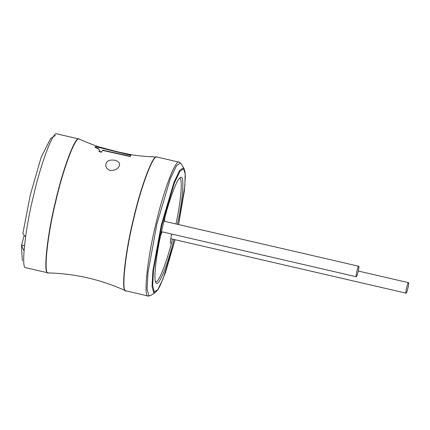 <?xml version="1.0" encoding="UTF-8"?>
<svg xmlns="http://www.w3.org/2000/svg" width="430" height="430" viewBox="0 0 430 430"><rect width="100%" height="100%" fill="white"/><g stroke="black" fill="none" stroke-linecap="round" stroke-linejoin="round"><path stroke-width="0.64" d="M131.188 154.703L117.196 151.72L99.416 147.001M101.389 152.258L102.738 150.151L101.389 152.258L98.97 151.505L99.609 150.226M99.438 150.597L98.744 148.839L95.116 147.049L95.551 146.63L130.989 155.316L130.123 156.23L102.738 150.151M101.458 151.973L99.034 151.22M102.673 150.425L130.059 156.504L130.123 156.23M130.059 156.504L130.989 155.316M98.744 148.839L98.674 149.113L95.052 147.323L95.116 147.049M105.92 163.997L105.957 163.819C106.785 160.788 109.671 159.589 114.627 160.229C118.395 161.234 120.013 162.884 119.475 165.184C118.524 168.635 115.412 170.43 110.144 170.57C106.613 168.85 105.216 166.603 105.957 163.819M33.588 195.44C40.791 163.653 53.315 130.306 56.9 133.886L79.023 139.003C75.444 135.423 62.92 168.775 55.712 200.557C47.106 234.823 42.919 275.227 48.053 272.867L25.929 267.75C20.796 270.11 24.983 229.706 33.588 195.44M173.935 239.456C167.431 266.482 157.826 288.767 155.961 282.483C153.016 280.317 156.762 250.196 162.782 226.083C167.888 203.739 176.671 178.773 180.186 177.762C184.545 173.161 183.626 196.053 177.439 224.309M179.337 178.504C182.804 176.628 181.514 198.66 175.967 223.965M172.462 239.112C166.636 263.203 157.912 284.698 155.526 281.44M406.038 293.147L406.07 293.158C406.866 293.518 409.484 282.596 408.5 282.661C407.704 282.032 405.237 292.938 406.038 293.147M356.255 276.732L356.287 276.748C357.077 277.103 359.7 266.181 358.717 266.245C357.921 265.616 355.454 276.522 356.255 276.732M24.188 235.178L21.5 245.611L22.328 260.833M25.757 237.054L22.844 233.576L30.299 194.957L41.167 157.246L50.627 138.519L55.368 135.498M21.5 245.611L24.015 250.76M171.645 234.027C170.484 239.746 170.183 242.848 170.731 243.332L170.796 243.358M160.675 235.393L162.11 231.824M164.54 221.326L164.835 217.838M178.59 224.573L184.857 185.91L185.158 173.742L183.61 168.813L179.928 171.312L174.22 183.325L161.744 225.368L153.494 270.314L152.677 285.692L154.3 291.836L157.745 289.691L163.051 278.957L175.085 239.72L165.502 272.486L160.1 285.73L157.901 289.643L155.262 292.556L150.516 295.577L148.264 296.05L125.668 290.771C101.163 279.629 75.46 273.684 48.552 272.932C43.124 276.356 47.176 235.651 55.975 200.622C63.334 168.087 76.131 134.525 79.496 139.164L79.023 139.003M125.668 290.771C120.825 292.072 125.146 252.044 133.542 218.564C140.588 187.528 152.833 154.467 156.611 157.009C129.704 156.257 104.001 150.306 79.496 139.164M126.141 290.933C121.007 293.292 125.194 252.888 133.8 218.623C141.002 186.84 153.526 153.488 157.111 157.068L156.611 157.009M148.264 296.05C143.131 298.409 147.318 258.005 155.923 223.745C163.131 191.957 175.655 158.605 179.235 162.191L157.111 157.068M150.516 295.577L148.861 295.695L147.108 289.067L147.99 272.475L156.891 223.987L170.345 178.627L176.504 165.663L180.482 162.97L181.046 163.61L179.235 162.191M155.262 292.556L153.698 292.674L152.048 286.434L152.881 270.83L161.255 225.207L173.913 182.53L179.708 170.334L183.449 167.802L183.986 168.399L181.046 163.61M21.661 245.165L24.462 245.809M21.704 245.052L24.478 245.697M48.552 272.932L48.053 272.867M183.986 168.399L185.077 172.188L185.335 176.692L184.384 190.807L178.6 224.578M170.769 238.725L406.07 293.158M358.314 271.05L408.5 282.661M161.486 231.679L356.287 276.748M163.975 221.192L358.717 266.245"/></g></svg>
